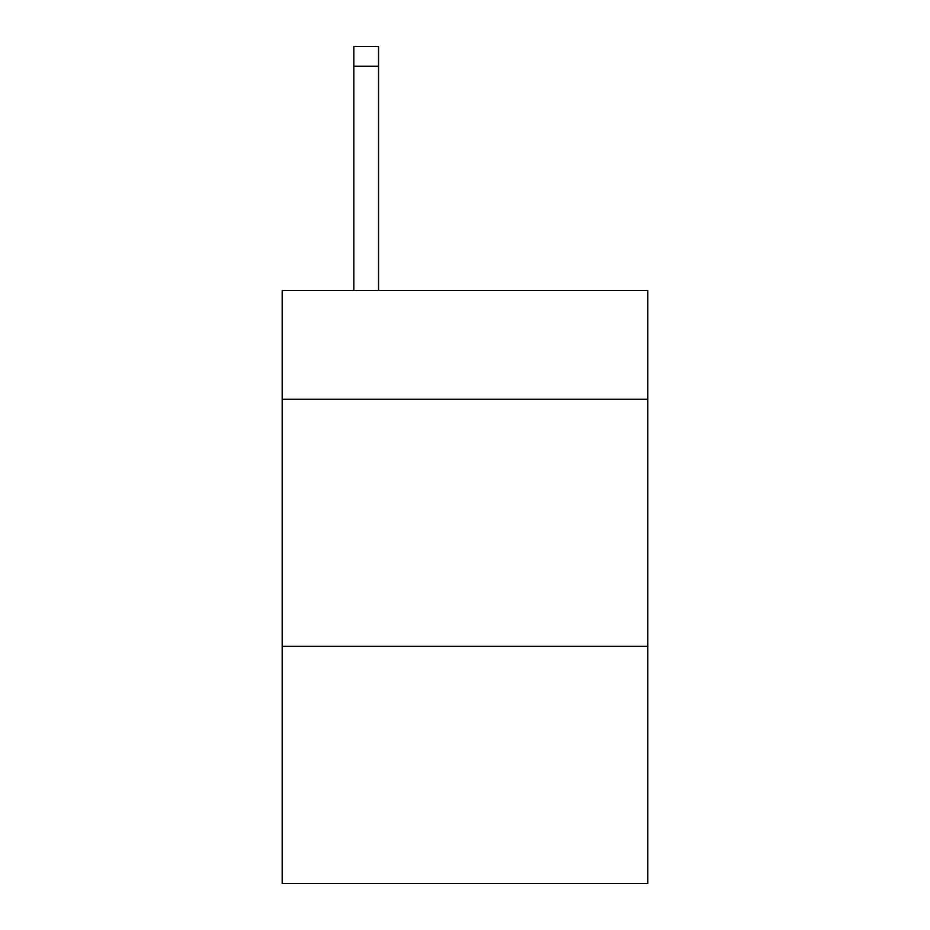 <?xml version="1.0" encoding="UTF-8"?>
<svg xmlns="http://www.w3.org/2000/svg" width="930" height="930" viewBox="0 0 930 930"><rect width="100%" height="100%" fill="white"/><g stroke="black" fill="none" stroke-linecap="round" stroke-linejoin="round"><path stroke-width="1.4" d="M647.815 399.284L647.815 290.579L282.185 290.579L282.185 399.284L647.815 399.284L647.815 883.5L282.185 883.5L282.185 399.284M647.815 646.338L282.185 646.338M378.533 290.579L378.533 66.263L353.83 66.263L353.83 46.5L378.533 46.5L378.533 66.263M353.83 290.579L353.83 66.263"/></g></svg>

